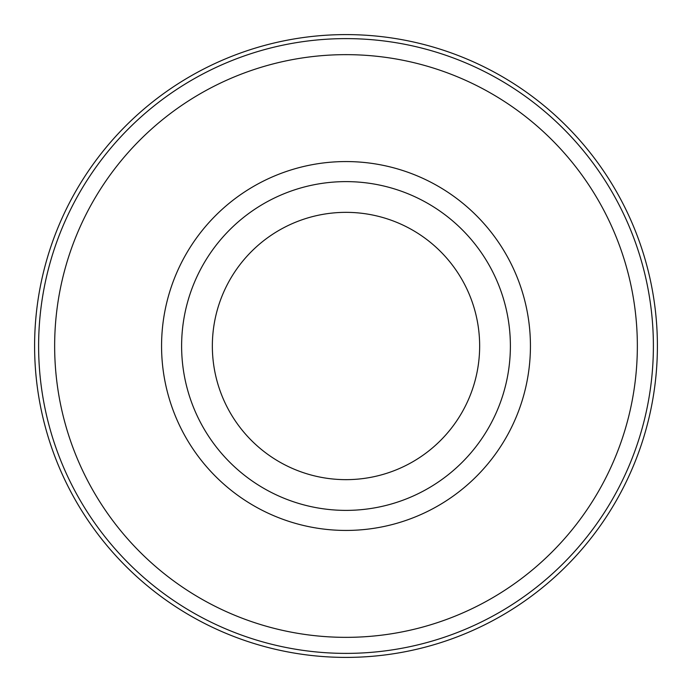 <?xml version="1.0" encoding="UTF-8"?>
<svg xmlns="http://www.w3.org/2000/svg" width="692" height="692" viewBox="0 0 692 692"><rect width="100%" height="100%" fill="white"/><g stroke="black" fill="none" stroke-linecap="round" stroke-linejoin="round"><path stroke-width="1.04" d="M346 38.614A307.386 307.386 0 0 1 653.386 346A307.386 307.386 0 0 1 346 653.386A307.386 307.386 0 0 1 38.614 346A307.386 307.386 0 0 1 346 38.614M346 54.651A291.349 291.349 0 0 1 637.349 346A291.349 291.349 0 0 1 346 637.349A291.349 291.349 0 0 1 54.651 346A291.349 291.349 0 0 1 346 54.651M346 510.385A164.385 164.385 0 0 1 181.615 346A164.385 164.385 0 0 1 346 181.615A164.385 164.385 0 0 1 510.385 346A164.385 164.385 0 0 1 346 510.385M346 530.435A184.435 184.435 0 0 1 161.565 346A184.435 184.435 0 0 1 346 161.565A184.435 184.435 0 0 1 530.435 346A184.435 184.435 0 0 1 346 530.435M212.349 346A133.651 133.651 0 0 0 346 479.651A133.651 133.651 0 0 0 479.651 346A133.651 133.651 0 0 0 346 212.349A133.651 133.651 0 0 0 212.349 346M346 34.6A311.4 311.4 0 0 1 657.4 346A311.4 311.4 0 0 1 346 657.4A311.4 311.4 0 0 1 34.6 346A311.4 311.4 0 0 1 346 34.6"/></g></svg>
